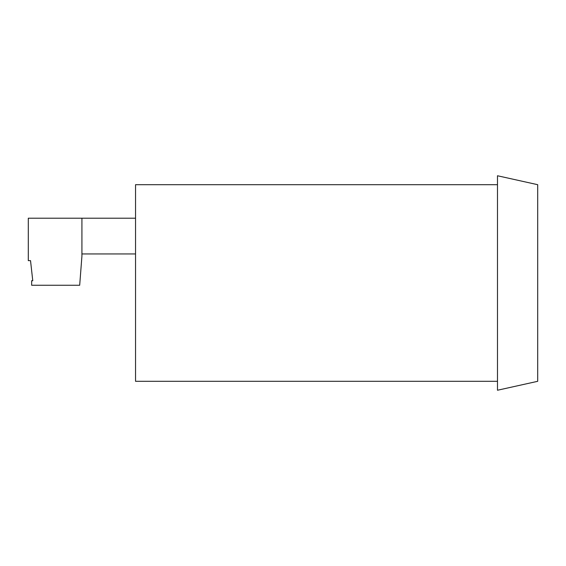 <?xml version="1.0" encoding="UTF-8"?>
<svg xmlns="http://www.w3.org/2000/svg" width="566" height="566" viewBox="0 0 566 566"><rect width="100%" height="100%" fill="white"/><g stroke="black" fill="none" stroke-linecap="round" stroke-linejoin="round"><path stroke-width="0.85" d="M135.543 253.943L81.921 253.943L81.921 218.207L135.543 218.207M81.921 218.207L81.921 256.172L79.686 285.25L31.646 285.25L31.646 280.743L32.764 280.743L30.529 260.643L28.3 260.643L28.3 218.207L81.921 218.207M497.486 381.307L135.543 381.307L135.543 184.693L497.486 184.693M497.486 175.757L537.7 184.693L537.7 381.307L497.486 390.243L497.486 175.757"/></g></svg>
